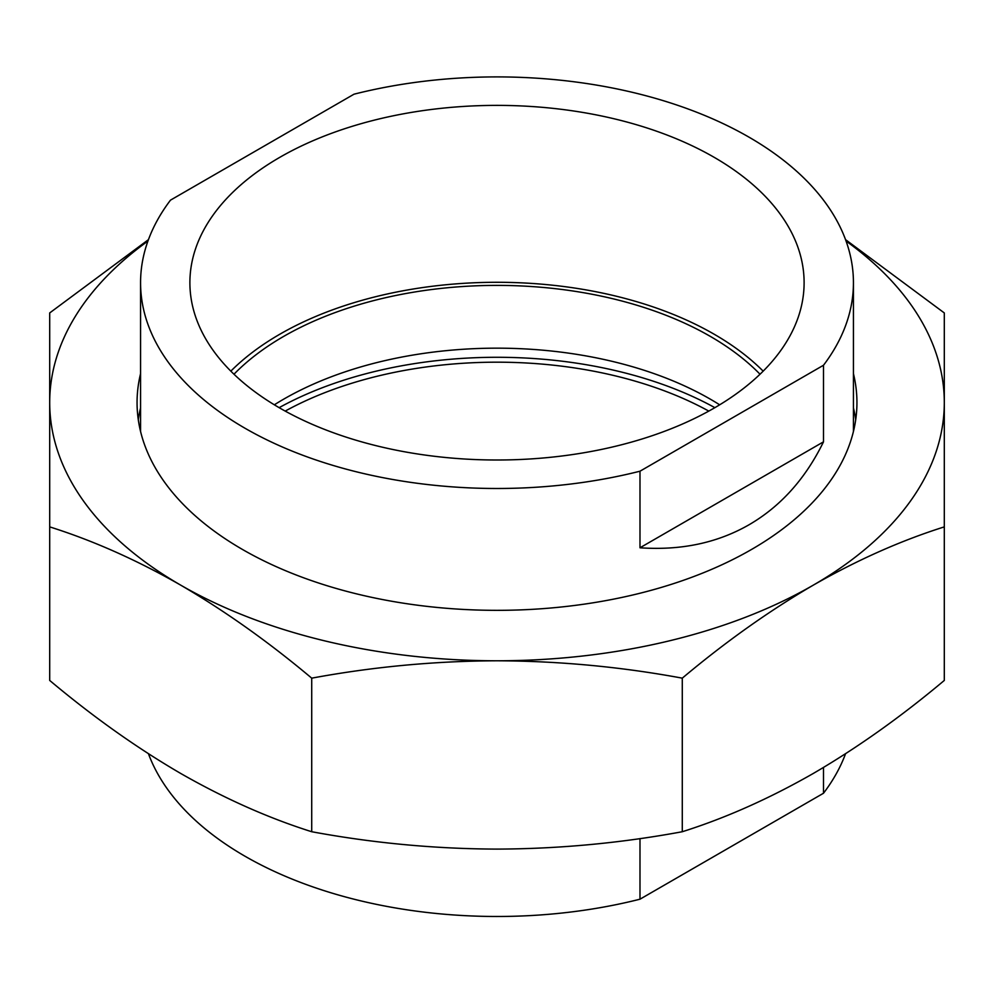 <?xml version="1.0" encoding="UTF-8"?>
<svg xmlns="http://www.w3.org/2000/svg" width="994" height="994" viewBox="0 0 994 994"><rect width="100%" height="100%" fill="white"/><g stroke="black" fill="none" stroke-linecap="round" stroke-linejoin="round"><path stroke-width="1.49" d="M140.564 373.645A359.94 207.808 0 0 0 137.06 402.533A359.94 207.808 0 0 0 242.486 549.471A359.94 207.808 0 0 0 634.744 594.524A359.94 207.808 0 0 0 856.94 402.533A359.94 207.808 0 0 0 853.436 373.645M140.564 407.888A359.94 207.808 0 0 0 138.29 419.654M845.559 239.653L944.3 312.936L944.3 402.533A447.3 258.241 0 0 0 846.068 241.057M944.3 402.533L944.3 526.882C900.899 540.574 857.226 559.995 813.291 585.143A447.3 258.241 0 0 0 944.3 402.533M813.291 585.143C769.194 610.85 725.521 641.851 682.282 678.156C620.977 666.8 559.212 661.01 497 660.786A447.3 258.241 0 0 0 813.291 585.143M497 660.786C434.751 661.01 372.998 666.8 311.718 678.156C268.479 641.851 224.806 610.85 180.709 585.143A447.3 258.241 0 0 0 497 660.786M180.709 585.143C136.774 559.995 93.101 540.574 49.7 526.882L49.7 402.533A447.3 258.241 0 0 0 180.709 585.143M147.932 241.057A447.3 258.241 0 0 0 49.7 402.533L49.7 312.936L148.441 239.653M49.7 526.882L49.7 680.443C93.101 716.86 136.774 747.873 180.709 773.456C224.806 798.667 268.479 818.087 311.718 831.729C373.023 843.074 434.788 848.876 497 849.1C559.249 848.864 621.001 843.074 682.282 831.729C725.521 818.087 769.194 798.667 813.291 773.456C857.226 747.873 900.899 716.86 944.3 680.443L944.3 526.882M855.71 419.654A359.94 207.808 0 0 0 853.436 407.888M682.282 831.729L682.282 678.156M311.718 831.729L311.718 678.156M148.441 753.725A356.436 205.795 0 0 0 639.987 899.197L639.987 838.588M708.797 411.094A307.109 177.305 0 0 0 285.203 411.094M714.872 407.664A315.607 182.213 0 0 0 279.128 407.664M823.504 767.455L823.504 793.237A356.436 205.795 0 0 0 845.559 753.725M823.504 793.237L639.987 899.197M760.025 374.229A301.741 174.211 0 0 0 283.638 336.419A301.741 174.211 0 0 0 233.975 374.229M719.668 404.806A301.741 174.211 0 0 0 283.638 399.19A301.741 174.211 0 0 0 274.332 404.806M823.504 365.245L823.504 441.833C805.475 478.748 780.65 506.393 749.041 524.77C717.32 542.948 680.965 550.626 639.987 547.781L639.987 471.206A356.436 205.795 0 0 1 140.564 282.694A356.436 205.795 0 0 1 170.496 200.142L354.013 94.194A356.436 205.795 0 0 1 853.436 282.694A356.436 205.795 0 0 1 823.504 365.245L639.987 471.206M714.164 408.074A307.109 177.305 0 0 0 804.109 282.694A307.109 177.305 0 0 0 614.528 118.882A307.109 177.305 0 0 0 279.836 157.313A307.109 177.305 0 0 0 189.891 282.694A307.109 177.305 0 0 0 379.472 446.505A307.109 177.305 0 0 0 714.164 408.074M763.168 371.147A307.109 177.305 0 0 0 279.836 334.22A307.109 177.305 0 0 0 230.832 371.147M823.504 441.833L639.987 547.781M140.564 431.421L140.564 282.694M853.436 431.421L853.436 282.694"/></g></svg>
